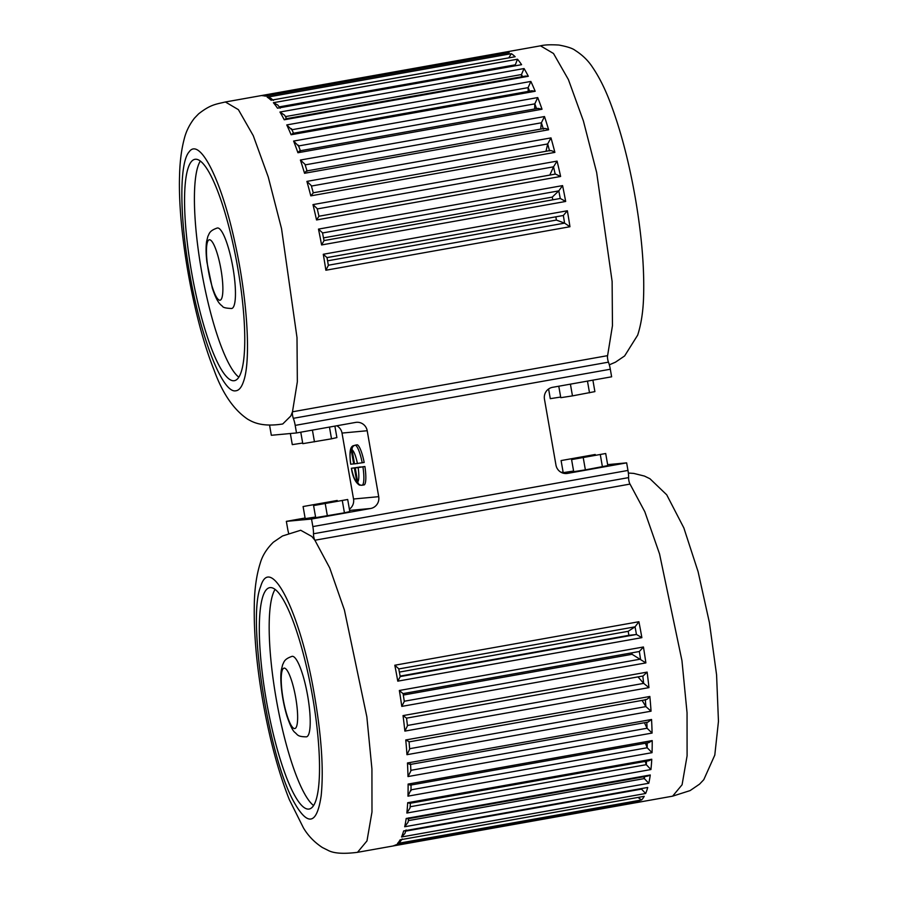 <?xml version="1.0" encoding="UTF-8"?>
<svg xmlns="http://www.w3.org/2000/svg" width="898" height="898" viewBox="0 0 898 898"><rect width="100%" height="100%" fill="white"/><g stroke="black" fill="none" stroke-linecap="round" stroke-linejoin="round"><path stroke-width="1.35" d="M290.795 416.01L282.735 423.979C260.51 427.504 251.552 421.252 247.803 419.276C233.637 409.746 222.334 393.189 213.881 369.606C193.216 318.027 177.793 230.55 179.544 176.075C179.836 162.111 181.374 149.798 184.18 139.123C185.953 131.737 189.355 124.777 194.383 118.244L198.593 113.866C210.637 104.404 215.969 104.258 225.376 101.979L238.385 109.646L253.27 135.688L268.255 177.018L281.534 228.653L297.002 337.592L297.339 381.818L292.479 411.8L290.795 416.01M357.505 852.325C343.451 854.11 333.585 853.426 327.882 850.26L322.382 847.521C314.401 842.268 308.093 835.735 303.457 827.922L289.268 799.523C278.515 772.269 269.793 739.986 263.114 702.685C256.682 666.237 253.752 633.606 254.291 604.781C254.538 588.774 256.536 574.855 260.297 563.024C262.407 555.638 266.762 548.689 273.362 542.201L282.5 535.983L300.695 530.258L311.819 536.465L314.895 540.237L329.712 567.918L344.417 610.056L366.844 716.806L371.929 768.935L371.985 811.983L366.979 840.91L357.505 852.325L393.01 845.995A163.526 33.608 79.9 0 0 395.76 844.883L639.847 801.386L395.76 844.883M565.931 473.549L567.57 473.392A10.226 10.001 -95.3 0 1 555.963 465.085L544.457 399.15A10.226 10.001 -95.3 0 1 552.551 387.33L611.628 376.801L610.314 369.235A10.226 2.099 79.9 0 0 608.451 362.163A4.019 0.831 79.9 0 1 607.598 355.653L292.479 411.8A4.019 0.831 -100.1 0 0 293.332 418.322A10.226 2.099 79.9 0 1 295.195 425.383L296.508 432.948L271.331 435.283L270.006 427.717A10.226 2.099 79.9 0 1 269.625 425.113M349.389 509.177A10.226 10.001 84.7 0 0 353.531 499.007L342.015 433.072L367.203 430.737A10.226 10.001 84.7 0 0 355.597 422.419L296.508 432.948M367.203 430.737L378.709 496.673A10.226 10.001 84.7 0 1 370.616 508.493L311.539 519.022L312.852 526.587A10.226 2.099 79.9 0 1 313.481 533.771A4.019 0.831 -100.1 0 0 314.895 540.237L630.014 484.089A4.019 0.831 79.9 0 1 628.6 477.613L313.481 533.771M567.57 473.392L626.647 462.863L627.971 470.44A10.226 2.099 79.9 0 1 628.6 477.613M561.205 472.382L563.091 472.045M305.096 518.011L286.35 521.356L287.674 528.922A10.226 2.099 79.9 0 0 288.662 533.333M342.015 433.072A10.226 10.001 84.7 0 0 336.784 425.775M350.77 464.221A16.355 3.356 79.9 0 1 351.241 449.977L353.06 445.778C351.298 446.766 348.772 448.865 350.68 464.221L354.508 463.806M353.06 445.778L356.461 444.948M313.582 505.574L347.694 499.49L313.582 505.574L315.692 517.652L344.428 512.803L349.805 511.568L347.694 499.49M342.318 500.714L344.428 512.803M325.256 503.756L327.366 515.834M303.086 506.539L337.199 500.467L303.086 506.539L305.197 518.629L315.58 517.012M337.199 500.467L337.311 501.106M334.887 426.112L336.896 437.584L331.508 438.819L302.783 443.668L300.774 432.196M331.508 438.819L329.465 427.078M314.457 441.85L312.414 430.12M302.671 443.028L292.288 444.633L290.346 433.521M352.083 449.898C351.881 447.406 352.959 445.823 355.316 445.15L357.292 444.802A20.441 4.198 79.9 0 1 364.184 462.47L354.519 463.873L352.083 449.898A16.355 3.356 79.9 0 1 357.438 463.604M361.58 485.279L359.425 485.111C355.372 482.473 352.69 476.86 351.387 468.251L354.384 467.97L356.82 481.945A16.355 3.356 79.9 0 1 351.477 468.251L360.311 466.994M364.891 466.5A20.441 4.198 79.9 0 1 364.285 484.864L362.309 485.212C359.874 485.391 358.324 484.28 357.662 481.867L355.226 467.903L364.891 466.5L358.134 467.622A16.355 3.356 79.9 0 1 357.662 481.867M286.35 521.356L311.539 519.022M355.226 467.903L358.134 467.622M354.384 467.97L360.3 466.926M359.425 485.111L356.82 481.945M351.241 449.977L353.689 463.952M327.074 257.58L563.36 215.486L327.085 257.591M567.356 210.772A163.526 33.608 79.9 0 1 569.961 226.734L564.584 223.142A159.507 32.777 79.9 0 0 563.338 215.486L567.356 210.772L323.269 254.269A163.526 33.608 79.9 0 1 325.873 270.231L328.354 265.404L327.018 257.591M327.007 257.603L323.269 254.269M322.528 232.975L558.792 190.881L562.575 185.605L318.476 229.102A163.526 33.608 79.9 0 1 321.596 244.952L324.032 240.63L322.494 232.795L318.476 229.102M323.505 237.88L552.27 197.111L558.781 190.881A159.507 32.777 79.9 0 1 560.273 198.48L565.684 201.455L321.596 244.952M317.275 208.931L553.527 166.837L557.074 161.112L312.975 204.609A163.526 33.608 79.9 0 1 316.534 219.954L318.958 216.227L555.458 174.077L560.621 176.468L316.534 219.954M312.975 204.609L317.196 208.628L318.958 216.227M311.438 186.043L547.679 143.949L550.99 137.899L306.903 181.396A163.526 33.608 79.9 0 1 310.798 195.865L313.211 193.003M306.903 181.396L311.314 185.605L313.245 192.789L550.036 150.561M549.554 150.886C550.575 150.258 552.36 150.763 554.885 152.379L310.798 195.865M305.163 164.873L541.393 122.79L544.491 116.549L300.403 160.035A163.526 33.608 79.9 0 1 304.545 173.28C306.05 171.08 306.88 170.396 307.037 171.249M300.403 160.035L304.972 164.278L307.037 170.889L544.199 128.47M543.38 129.132C544.311 128.088 546.063 128.313 548.633 129.783L304.545 173.28M298.619 145.947L534.815 103.865L537.722 97.568L293.624 141.065A163.526 33.608 79.9 0 1 297.923 152.739C299.404 150.718 300.269 150.336 300.538 151.571M298.473 145.97L293.624 141.065M300.044 150.797L538.082 108.377L542.022 109.242L297.923 152.739M291.973 129.727L528.114 87.645L530.853 81.437L286.754 124.934A163.526 33.608 79.9 0 1 291.098 134.756L292.973 133.331L531.829 90.765L535.186 91.27L291.098 134.756M291.783 129.761L286.754 124.934M521.603 76.79L521.457 74.545L524.05 68.551L279.952 112.037A163.526 33.608 79.9 0 1 284.228 119.782L285.8 118.805L525.611 76.072L528.327 76.285L284.228 119.782M286.933 119.367L284.644 115.225L279.952 112.037M515.07 65.464L517.484 59.223L273.385 102.709A163.526 33.608 79.9 0 1 277.493 108.175L521.592 64.678L277.493 108.175M280.176 108.187L277.774 105.01L273.385 102.709M508.897 57.685L511.31 53.678L267.222 97.175A163.526 33.608 79.9 0 1 271.061 100.228L515.149 56.731L271.061 100.228M273.463 100.385L270.646 98.163L267.222 97.175M503.834 53.554L505.697 52.073L261.61 95.57A163.526 33.608 79.9 0 1 265.078 96.12L509.177 52.634L265.078 96.12M266.526 96.108L261.61 95.57M639.847 801.386A163.526 33.608 79.9 0 1 637.109 802.498L636.637 802.565M400.138 839.821L644.236 796.324L400.138 839.821A163.526 33.608 79.9 0 1 397.477 843.469L400.07 841.808L402.225 838.9M638.141 797.536L641.565 799.972L397.477 843.469M403.64 830.942L647.739 787.456L403.64 830.942A163.526 33.608 79.9 0 1 401.541 836.981L404.83 833.602L406.098 829.965M647.739 787.456A163.526 33.608 79.9 0 1 645.628 793.495L641.352 788.915M406.177 818.482L650.264 774.985L647.907 776.029L407.883 818.796L406.177 818.482A163.526 33.608 79.9 0 1 404.695 826.755L408.018 822.321L408.815 817.831M650.264 774.985A163.526 33.608 79.9 0 1 648.783 783.258L644.337 778.577L643.81 776.759M407.681 802.722L651.768 759.237L648.895 760.741L409.836 803.34L407.681 802.722A163.526 33.608 79.9 0 1 406.85 813.038L410.038 807.964L410.465 802.621M651.768 759.237A163.526 33.608 79.9 0 1 650.938 769.541L646.279 764.681L645.191 761.403M410.925 784.066C411.116 785.413 410.173 785.413 408.107 784.077A163.526 33.608 79.9 0 1 407.961 796.167L410.857 789.87M410.678 785.077L648.884 742.624L652.206 740.581A163.526 33.608 79.9 0 1 652.049 752.67L647.189 747.753L645.426 743.241M410.465 763.839C410.622 764.782 409.623 764.49 407.468 762.974A163.526 33.608 79.9 0 1 407.995 776.557L410.857 771L410.588 764.209M646.818 722.306A159.507 32.777 79.9 0 1 647.043 728.211L652.094 733.06L407.995 776.557M410.408 764.434L647.907 722.115L651.555 719.489L407.468 762.974M645.314 699.834A159.507 32.777 79.9 0 1 645.864 706.58L651.05 711.194L406.962 754.69L409.668 749.19L409.073 741.871L645.965 699.722M408.96 741.647L405.761 739.963A163.526 33.608 79.9 0 1 406.962 754.69M645.303 699.542C646.493 699.868 648.008 698.846 649.849 696.478L405.761 739.963M406.547 718.142L643.114 675.981L647.121 672.108L403.034 715.605L406.547 718.131L407.468 725.809L404.875 731.107L648.962 687.621L643.675 683.378L637.995 676.901M639.354 651.499L643.439 646.987L399.352 690.483L403.011 693.615L639.421 651.499L403.09 693.615L404.291 701.439L401.788 706.4L645.875 662.904L632.057 654.294L631.833 652.857M394.806 665.227L398.757 668.797L400.216 676.665L397.769 681.155L641.868 637.659L636.469 634.482L628.914 635.335L628.162 631.316L635.043 626.849L638.905 621.73L394.806 665.227A163.526 33.608 79.9 0 1 397.769 681.155M398.791 668.943L635.054 626.838A159.507 32.777 79.9 0 1 636.457 634.482L400.205 676.576M399.374 672.086L628.162 631.316M400.115 676.104L628.914 635.335M410.835 770.327L647.065 728.233L644.438 722.733M529.663 91.158A159.507 32.777 79.9 0 0 528.114 87.69L528.192 91.416M536.566 108.647A159.507 32.777 79.9 0 0 534.815 103.899L534.636 108.995M543.223 128.65A159.507 32.777 79.9 0 0 541.393 122.813L540.686 129.099M549.475 150.651A159.507 32.777 79.9 0 0 547.679 143.972L545.995 151.279M555.2 174.122A159.507 32.777 79.9 0 0 553.527 166.848L549.823 175.088M552.798 199.816L552.27 197.111M564.584 223.142L556.39 220.066L555.862 216.822M327.613 260.824L556.39 220.066M607.643 464.636L626.647 462.863M292.243 656.326A40.881 8.396 -100.1 0 0 292.097 656.337C283.656 659.233 284.127 662.309 282.668 664.621L281.321 670.031C279.705 679.842 282.062 700.204 287.091 716.525C290.11 725.36 292.658 730.624 294.724 732.308C297.867 734.71 297.058 736.742 306.442 736.843A40.881 8.396 -100.1 0 0 307.666 695.815A40.881 8.396 -100.1 0 0 292.243 656.326M275.091 589.402A112.43 23.101 -100.1 0 0 276.528 700.642A112.43 23.101 -100.1 0 0 313.604 805.528M270.096 587.606A112.43 23.101 -100.1 0 0 269.703 587.662A112.43 23.101 -100.1 0 0 266.672 702.393A112.43 23.101 -100.1 0 0 309.148 809.031A112.43 23.101 -100.1 0 0 312.336 695.243A112.43 23.101 -100.1 0 0 270.096 587.606M571.588 459.596L573.699 471.675L585.373 469.867L607.811 465.602L605.701 453.512L571.588 459.596L605.701 453.512M561.093 460.573L595.206 454.489L561.093 460.573L563.203 472.651L573.586 471.035M560.666 397.051L550.283 398.667L548.599 388.98M558.781 386.219L560.779 397.691L572.464 395.883L594.891 391.618L592.893 380.146M589.515 392.841L587.472 381.111M572.464 395.883L570.41 384.142M595.206 454.489L595.318 455.129M600.324 454.747L602.423 466.825M583.262 457.789L585.373 469.867M217.484 227.98A40.881 8.396 -100.1 0 0 217.338 227.991C208.897 230.887 209.369 233.963 207.909 236.275L206.562 241.685C205.822 247.242 205.945 254.044 206.91 262.104L212.332 288.179C217.069 302.48 220.044 304.209 222.536 306.319C222.929 307.531 225.982 308.261 231.684 308.497A40.881 8.396 -100.1 0 0 232.908 267.469A40.881 8.396 -100.1 0 0 217.484 227.98M200.333 161.056A112.43 23.101 -100.1 0 0 201.769 272.296A112.43 23.101 -100.1 0 0 238.846 377.182M195.337 159.26A112.43 23.101 -100.1 0 0 194.945 159.316A112.43 23.101 -100.1 0 0 191.914 274.047A112.43 23.101 -100.1 0 0 234.389 380.685A112.43 23.101 -100.1 0 0 237.577 266.897A112.43 23.101 -100.1 0 0 195.337 159.26M403.314 695.052L632.057 654.294M645.864 706.58L642.092 700.406M243.481 381.616C251.171 360.873 247.478 299.438 235.254 244.144C221.851 180.711 199.726 136.53 189.063 151.953C179.308 162.953 179.477 216.306 189.478 272.341C200.389 336.918 222.592 393.739 235.747 390.798C238.924 390.507 241.506 387.442 243.481 381.616M628.353 473.044L633.741 473.403L644.461 476.075L649.939 478.735L666.72 494.809L683.838 527.889L698.083 571.644L709.42 622.64L716.582 674.881L718.456 721.386L714.797 755.095L703.785 779.689L699.564 784.134L690.091 790.599L672.613 796.167L637.109 802.498A163.526 33.608 79.9 0 1 636.682 802.565M636.57 802.576L393.537 845.882L636.581 802.576M644.236 796.324A163.526 33.608 79.9 0 1 641.565 799.972M645.628 793.495L401.541 836.981M648.783 783.258L404.695 826.755M650.938 769.541L406.85 813.038M652.206 740.581L408.107 784.077M652.049 752.67L407.961 796.167M651.555 719.489A163.526 33.608 79.9 0 1 652.094 733.06M649.849 696.478A163.526 33.608 79.9 0 1 651.05 711.194M647.121 672.108A163.526 33.608 79.9 0 1 648.962 687.621M403.034 715.605A163.526 33.608 79.9 0 1 404.875 731.107M643.439 646.987A163.526 33.608 79.9 0 1 645.875 662.904M399.352 690.483A163.526 33.608 79.9 0 1 401.788 706.4M638.905 621.73A163.526 33.608 79.9 0 1 641.868 637.659M672.613 796.167L682.087 784.751L687.093 755.835L687.049 712.788L681.952 660.659L659.536 553.898L644.831 511.77L630.014 484.089M260.6 586.731C247.085 618.756 268.3 756.329 293.747 801.633C307.733 826.699 316.871 824.757 321.158 795.83C323.819 769.788 321.473 735.552 314.087 693.11C300.269 612.335 270.343 552.842 260.6 586.731M610.314 369.235L295.195 425.383M627.971 470.44L312.852 526.587M353.531 499.007L378.709 496.673M349.603 510.434L370.616 508.493M362.927 466.848A20.441 4.198 79.9 0 1 362.309 485.212M355.316 445.15A20.441 4.198 79.9 0 1 362.22 462.818M608.451 362.163L293.332 418.322M569.961 226.734L325.873 270.231M564.595 223.142L328.331 265.236M562.575 185.605A163.526 33.608 79.9 0 1 565.684 201.455M560.285 198.48L324.021 240.574L560.318 198.469M557.074 161.112A163.526 33.608 79.9 0 1 560.621 176.468M550.99 137.899A163.526 33.608 79.9 0 1 554.885 152.379M544.491 116.549A163.526 33.608 79.9 0 1 548.633 129.783M537.722 97.568A163.526 33.608 79.9 0 1 542.022 109.242M530.853 81.437A163.526 33.608 79.9 0 1 535.186 91.27M285.429 116.605L521.457 74.545M521.457 74.59A159.507 32.777 79.9 0 1 522.602 76.611M524.05 68.551A163.526 33.608 79.9 0 1 528.327 76.285M279.222 106.884L515.003 64.869M517.484 59.223A163.526 33.608 79.9 0 1 521.592 64.678M511.31 53.678A163.526 33.608 79.9 0 1 515.149 56.731M505.697 52.073A163.526 33.608 79.9 0 1 509.177 52.634M644.685 776.602A159.507 32.777 79.9 0 1 644.315 778.532M646.549 761.156A159.507 32.777 79.9 0 1 646.268 764.636M647.245 742.915A159.507 32.777 79.9 0 1 647.177 747.72M642.8 676.037A159.507 32.777 79.9 0 1 643.664 683.356M639.342 651.51A159.507 32.777 79.9 0 1 640.51 659.132L404.257 701.237M643.675 683.378L407.423 725.472M645.875 706.603L409.634 748.696M647.189 747.753L411.003 789.847M646.279 764.681L410.15 806.752M644.337 778.577L408.332 820.637M641.408 789.129L405.728 831.121M607.598 355.653L612.458 325.671L612.122 281.444L596.654 172.506L583.374 120.871L568.389 79.54L553.494 53.487L540.495 45.832C544.502 44.788 550.665 44.53 558.983 45.057C567.356 46.629 572.744 48.413 575.169 50.389C582.398 54.958 588.168 60.559 592.478 67.193C599.022 76.768 604.926 88.509 610.202 102.417C620.619 129.896 629.027 161.932 635.402 198.514C641.688 235.164 644.427 267.716 643.597 296.194C643.215 311 641.251 323.976 637.681 335.122L624.626 355.945L615.489 362.163L609.327 364.824M295.723 697.757A30.667 6.297 79.9 0 1 290.84 724.787A30.667 6.297 79.9 0 1 281.714 672.479A30.667 6.297 79.9 0 1 295.723 697.757M220.964 269.411A30.667 6.297 79.9 0 1 216.081 296.441A30.667 6.297 79.9 0 1 206.955 244.133A30.667 6.297 79.9 0 1 220.964 269.411M298.316 145.162L300.493 151.055M291.502 128.695L293.736 133.746M396.793 844.558L393.01 845.995M411.06 784.616L410.981 790.745M225.364 101.99L540.484 45.832"/></g></svg>
